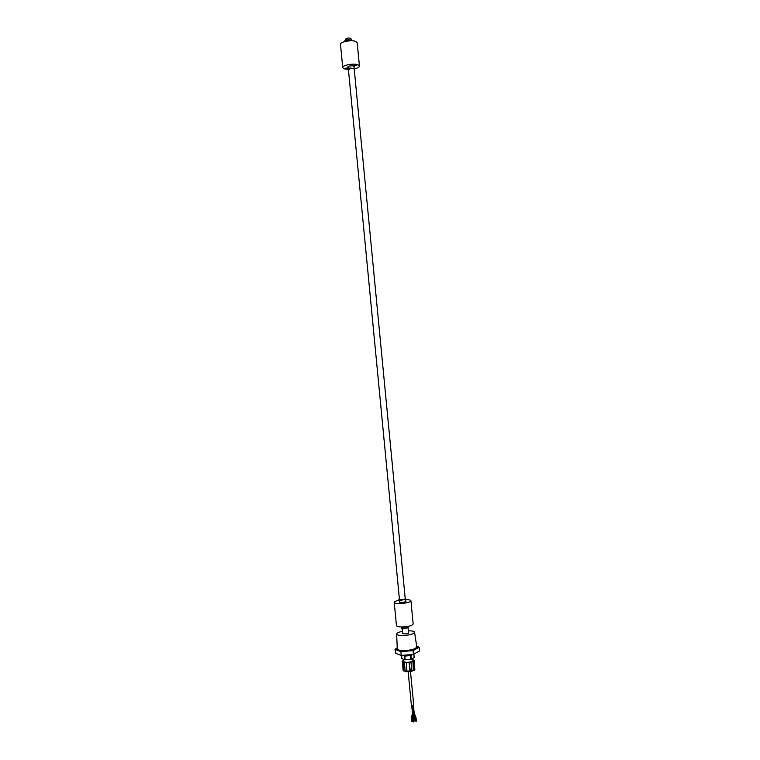 <?xml version="1.0" encoding="UTF-8"?>
<svg xmlns="http://www.w3.org/2000/svg" width="760" height="760" viewBox="0 0 760 760"><rect width="100%" height="100%" fill="white"/><g stroke="black" fill="none" stroke-linecap="round" stroke-linejoin="round"><path stroke-width="1.14" d="M408.32 630.781L410.134 630.819C412.908 631 414.39 631.484 414.57 632.292C413.126 634.372 408.614 635.436 401.023 635.483C398.287 635.293 396.834 634.799 396.653 634.011C396.786 632.975 398.743 632.082 402.515 631.341M397.28 648.755L397.29 648.831C397.48 649.733 399.066 650.303 402.049 650.541C410.315 650.541 415.226 649.344 416.784 646.95L416.774 646.883M416.641 646.01L417.382 646.893C415.729 649.439 410.514 650.712 401.736 650.712C398.572 650.465 396.891 649.857 396.682 648.888L397.252 647.881M397.242 647.786L395.019 649.382L400.9 651.653L413.088 650.579L419.14 647.264L416.632 645.943M402.695 633.213L404.073 633.916C406.628 633.906 408.139 633.545 408.633 632.842L408.5 632.653M401.812 650.721L402.41 650.569M412.081 649.639L412.699 649.667M395.019 649.382L395.779 653.362L401.261 655.414L400.9 651.653M419.14 647.264L419.501 650.997L413.449 654.35L413.088 650.579M401.261 655.414L413.449 654.35M351.433 40.062L350.825 38.257C348.213 37.8 346.446 38.142 345.505 39.282L345.553 39.814M348.089 69.227L344.156 68.885L342.731 67.64C342.066 65.218 353.97 63.013 358.084 64.819L359.442 66.035C359.375 67.136 357.77 68.087 354.616 68.865L351.338 68.162L348.726 68.59L349.894 69.027M359.442 66.035L357.209 42.826L355.841 41.505C351.709 39.539 339.815 41.819 340.499 44.431L342.731 67.64M348.241 67.725L347.605 67.194C348.745 65.921 350.873 65.521 353.998 66.006L354.569 66.519L354.046 67.165M356.915 65.16L354.777 65.559L356.915 65.16M347.225 67.982L345.106 68.371L347.225 67.982M346.047 40.47L345.344 40.603L346.047 40.47M347.253 40.09L346.55 40.233L347.253 40.09M345.382 40.859L345.306 41.429M346.959 40.707L345.078 40.441L345.373 41.41M351.918 40.793L351.338 40.014L348.602 39.758L345.99 40.166L347.159 40.65M351.842 40.783L348.65 40.223M347.89 40.147L347.32 39.463L345.99 40.166M347.852 39.681L348.602 39.758M345.781 40.223L344.935 40.508M348.783 68.875L348.08 68.998L348.783 68.875M349.99 68.523L349.296 68.647L349.99 68.523M349.695 69.084L347.605 69.008L348.498 70.395M354.302 69.844L354.113 68.846L351.386 68.628M350.626 68.571L350.056 67.906L348.726 68.59M350.588 68.105L351.338 68.162M348.526 68.656L347.776 68.39L347.672 68.922M412.86 659.765L414.38 660.45L413.554 661.105L414.827 669.674L414.305 670.348M403.864 655.471L411.578 654.731M414 661.133L412.974 661.713L413.706 670.653M412.737 658.397L412.946 660.601L412.319 661.342C408.338 662.663 405.46 662.72 403.665 661.494L403.446 659.3M414.38 660.45L414.808 669.465M412.974 661.713L413.345 670.234L411.891 671.108L413.269 670.614M412.528 661.684L410.951 662.178L411.93 670.861L410.419 671.574L411.293 671.422M411.103 662.302L409.146 662.644L410.419 671.574M409.146 662.644L410.058 671.479L407.16 671.631L410.058 671.479M408.994 662.52L406.401 662.672L406.952 671.697M406.401 662.672L406.961 671.384L405.992 671.716L406.78 671.783M406.134 662.825L404.367 662.692L405.194 671.241L405.992 671.716M404.367 662.692L403.132 662.093L403.949 670.624L405.232 671.384M403.132 662.093L402.619 662.159L403.883 671.061M402.619 662.159L403.047 670.206M402.8 655.462L404.805 656.089L410.438 655.595L412.661 654.521M413.877 660.525L413.934 661.133M402.22 661.646L402.629 660.962L402.686 661.58M402.629 660.962L403.56 660.431M414.124 657.619L413.81 654.246L414.124 657.619L410.799 659.328L404.662 659.784L401.831 658.625L401.527 655.424M408.148 671.64L411.369 705.071L412.328 705.337L413.687 704.843L410.485 671.564M405.317 599.611C408.785 599.602 410.656 599.991 410.932 600.78C410.02 602.271 406.324 603.202 399.855 603.554C396.368 603.563 394.487 603.174 394.221 602.385C394.298 601.635 395.808 600.942 398.762 600.314L398.791 599.878M394.221 602.385L396.454 625.594C396.729 626.477 398.61 626.924 402.106 626.943C408.585 626.611 412.272 625.632 413.165 623.989L410.932 600.78M405.441 600.875L406.058 601.236C405.678 601.863 404.139 602.243 401.451 602.395L399.095 601.91L399.637 601.436M400.311 603.221L401.859 602.832L400.311 603.221M401.974 628.102L402.686 628.083L401.974 628.102M403.227 628.168L403.94 628.149L403.227 628.168M402.059 627.893L402.097 627M401.831 628.007L401.726 627.418M407.901 626.439L407.882 627.247L404.063 628.767L402.667 628.833L403.702 627.827M408.338 626.781L407.93 627.712L405.279 628.349M402.658 628.719L401.527 628.292M404.548 628.529L402.629 628.368M404.5 628.064L405.232 627.883M402.04 627.712L401.498 628.7M402.458 628.824L401.451 628.235M403.493 627.817L402.42 628.358M399.247 599.707L399.95 599.688L399.247 599.707M400.491 599.754L401.204 599.725L400.491 599.754M399.332 599.517L399.37 598.728M399.076 599.64L399 599.108M405.175 598.167L405.156 598.889L401.327 600.333L399.931 600.4L400.966 599.44M405.612 598.471L405.194 599.355L402.543 599.944M399.921 600.305L398.762 600.295L399.313 599.364M401.812 600.106L399.883 599.934M401.764 599.64L402.496 599.478M399.722 600.39L398.715 599.83M400.757 599.44L399.674 599.925M414.827 669.674L411.92 670.7M411.93 670.861L405.194 671.241M405.175 671.042L403.047 670.158M410.941 655.471L411.302 659.205M410.438 655.595L410.799 659.328M404.805 656.089L405.166 659.822M404.301 656.051L404.662 659.784M401.594 655.424L401.907 658.692M412.841 705.289L413.582 712.937L414.152 712.861L416.043 717.782M411.692 705.289L412.433 712.966L412.015 715.264L412.537 715.54M411.986 715.312L412.499 715.616M413.601 715.198L414.058 714.922L414.181 717.088M412.015 715.264L411.502 717.962L412.072 717.886M414.058 717.098L414.732 720.48M415.473 717.829L416.043 717.82L416.366 721.126M415.786 721.173L414.551 715.502L415.017 715.169M401.736 628.786L401.688 628.311M396.653 634.011L397.29 648.831M396.682 648.888L395.295 649.41M414.57 632.292L416.784 646.95M417.382 646.893L418.978 647.168M408.538 633.061L408.015 627.665M407.968 627.2L407.892 626.382M405.517 601.711L405.289 599.308M405.241 598.842L354.207 68.885M354.169 68.419L353.932 65.987M402.733 633.621L402.268 628.814M402.192 628.045L402.087 626.943M399.712 602.271L399.532 600.39M399.465 599.649L348.374 69.084M348.289 68.239L348.127 66.547M345.705 41.334L345.638 40.698M414.2 657.533L413.877 654.217M412.737 705.308L413.601 715.892M413.411 705.119L414.162 712.88M412.158 705.337L413.449 721.924M412.186 716.452L412.404 721.221M413.601 715.901L414.029 721.867M413.924 714.352L414.038 714.865M413.582 712.937L414.551 715.502M413.601 715.559L414.152 720.537M411.502 717.962L411.825 721.278"/></g></svg>
